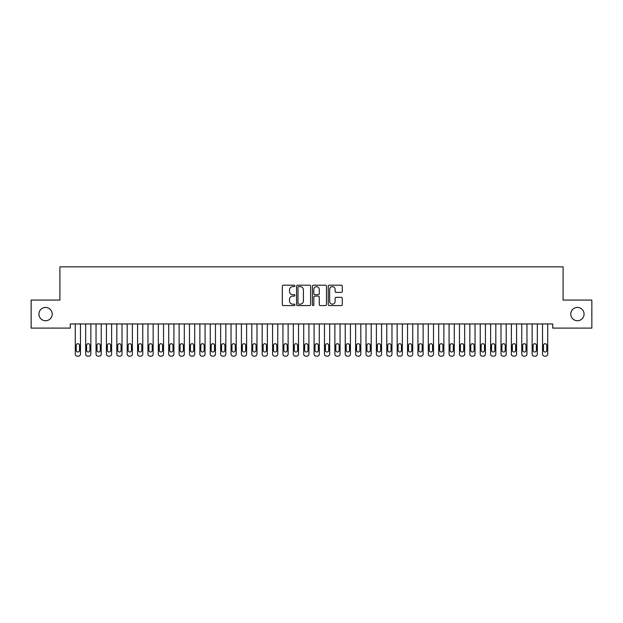 <?xml version="1.0" encoding="UTF-8"?>
<svg xmlns="http://www.w3.org/2000/svg" width="623" height="623" viewBox="0 0 623 623"><rect width="100%" height="100%" fill="white"/><g stroke="black" fill="none" stroke-linecap="round" stroke-linejoin="round"><path stroke-width="0.93" d="M294.889 285.918A0.716 0.716 0 0 0 294.173 285.202L283.348 285.202A1.02 1.02 0 0 0 282.328 286.222L282.328 304.569A1.02 1.02 0 0 0 283.348 305.589L294.173 305.589A0.716 0.716 0 0 0 294.889 304.873A0.716 0.716 0 0 0 294.173 304.164L292.771 304.164A3.263 3.263 0 0 1 289.508 300.901L289.508 299.367A3.263 3.263 0 0 1 292.771 296.112L294.173 296.112A0.716 0.716 0 0 0 294.889 295.395A0.716 0.716 0 0 0 294.173 294.679L292.771 294.679A3.263 3.263 0 0 1 289.508 291.424L289.508 289.89A3.263 3.263 0 0 1 292.771 286.627L294.173 286.627A0.716 0.716 0 0 0 294.889 285.918M570.769 314.085A6.643 6.643 0 0 0 577.42 320.728A6.643 6.643 0 0 0 584.062 314.085A6.643 6.643 0 0 0 577.42 307.443A6.643 6.643 0 0 0 570.769 314.085M38.938 314.085A6.643 6.643 0 0 0 45.58 320.728A6.643 6.643 0 0 0 52.231 314.085A6.643 6.643 0 0 0 45.58 307.443A6.643 6.643 0 0 0 38.938 314.085M341.287 292.389A1.02 1.02 0 0 0 342.307 291.369L342.307 286.222A1.02 1.02 0 0 0 341.287 285.202L329.263 285.202A1.02 1.02 0 0 0 328.243 286.222L328.243 304.569A1.02 1.02 0 0 0 329.263 305.589L341.287 305.589A1.02 1.02 0 0 0 342.307 304.569L342.307 298.355A1.02 1.02 0 0 0 341.287 297.335L336.14 297.335A1.02 1.02 0 0 0 335.119 298.355L335.119 301.431A2.726 2.726 0 0 1 332.394 304.164A2.726 2.726 0 0 1 329.668 301.431L329.668 289.36A2.726 2.726 0 0 1 332.394 286.627A2.726 2.726 0 0 1 335.119 289.36L335.119 291.369A1.02 1.02 0 0 0 336.14 292.389L341.287 292.389M552.702 323.952L70.298 323.952L70.298 328.103L31.15 328.103L31.15 300.068L59.909 300.068L59.909 266.839L563.091 266.839L563.091 300.068L591.85 300.068L591.85 328.103L552.702 328.103L552.702 323.952M310.604 286.222A1.02 1.02 0 0 0 309.592 285.202L297.56 285.202A1.02 1.02 0 0 0 296.54 286.222L296.54 304.569A1.02 1.02 0 0 0 297.56 305.589L309.592 305.589A1.02 1.02 0 0 0 310.604 304.569L310.604 286.222M313.408 285.202L325.44 285.202A1.02 1.02 0 0 1 326.46 286.222L326.46 304.569A1.02 1.02 0 0 1 325.44 305.589L320.292 305.589A1.02 1.02 0 0 1 319.272 304.569L319.272 297.124A1.02 1.02 0 0 0 318.252 296.112L314.841 296.112A1.02 1.02 0 0 0 313.821 297.124L313.821 304.873A0.716 0.716 0 0 1 313.104 305.589A0.716 0.716 0 0 1 312.396 304.873L312.396 286.222A1.02 1.02 0 0 1 313.408 285.202M298.682 286.627A0.716 0.716 0 0 0 297.973 287.343L297.973 303.448A0.716 0.716 0 0 0 298.682 304.164L300.161 304.164A3.263 3.263 0 0 0 303.424 300.901L303.424 289.89A3.263 3.263 0 0 0 300.161 286.627L298.682 286.627M319.272 289.407A2.726 2.726 0 0 0 316.546 286.681A2.726 2.726 0 0 0 313.821 289.407L313.821 293.667A1.02 1.02 0 0 0 314.841 294.679L318.252 294.679A1.02 1.02 0 0 0 319.272 293.667L319.272 289.407M75.282 354.082L75.282 323.952L75.282 354.082A2.079 2.079 0 0 0 77.353 356.161L78.397 356.161A2.079 2.079 0 0 0 80.468 354.082L80.468 323.952L80.468 354.082M79.534 350.344A1.659 1.659 0 0 1 77.875 352.003A1.659 1.659 0 0 1 76.216 350.344L76.216 345.36A1.659 1.659 0 0 1 77.875 343.701A1.659 1.659 0 0 1 79.534 345.36L79.534 350.344M77.353 356.161L78.397 356.161M85.663 354.082L85.663 323.952L85.663 354.082A2.079 2.079 0 0 0 87.742 356.161L88.778 356.161A2.079 2.079 0 0 0 90.857 354.082L90.857 323.952L90.857 354.082M96.043 354.082L96.043 323.952L96.043 354.082A2.079 2.079 0 0 0 98.123 356.161L99.158 356.161A2.079 2.079 0 0 0 101.238 354.082L101.238 323.952L101.238 354.082M89.922 350.344A1.659 1.659 0 0 1 88.256 352.003A1.659 1.659 0 0 1 86.597 350.344L86.597 345.36A1.659 1.659 0 0 1 88.256 343.701A1.659 1.659 0 0 1 89.922 345.36L89.922 350.344M87.742 356.161L88.778 356.161M100.303 350.344A1.659 1.659 0 0 1 98.644 352.003A1.659 1.659 0 0 1 96.978 350.344L96.978 345.36A1.659 1.659 0 0 1 98.644 343.701A1.659 1.659 0 0 1 100.303 345.36L100.303 350.344M98.123 356.161L99.158 356.161M106.432 354.082L106.432 323.952L106.432 354.082A2.079 2.079 0 0 0 108.503 356.161L109.547 356.161A2.079 2.079 0 0 0 111.618 354.082L111.618 323.952L111.618 354.082M116.813 354.082L116.813 323.952L116.813 354.082A2.079 2.079 0 0 0 118.892 356.161L119.928 356.161A2.079 2.079 0 0 0 122.007 354.082L122.007 323.952L122.007 354.082M110.684 350.344A1.659 1.659 0 0 1 109.025 352.003A1.659 1.659 0 0 1 107.366 350.344L107.366 345.36A1.659 1.659 0 0 1 109.025 343.701A1.659 1.659 0 0 1 110.684 345.36L110.684 350.344M108.503 356.161L109.547 356.161M121.072 350.344A1.659 1.659 0 0 1 119.406 352.003A1.659 1.659 0 0 1 117.747 350.344L117.747 345.36A1.659 1.659 0 0 1 119.406 343.701A1.659 1.659 0 0 1 121.072 345.36L121.072 350.344M118.892 356.161L119.928 356.161M127.193 354.082L127.193 323.952L127.193 354.082A2.079 2.079 0 0 0 129.273 356.161L130.308 356.161A2.079 2.079 0 0 0 132.388 354.082L132.388 323.952L132.388 354.082M131.453 350.344A1.659 1.659 0 0 1 129.794 352.003A1.659 1.659 0 0 1 128.128 350.344L128.128 345.36A1.659 1.659 0 0 1 129.794 343.701A1.659 1.659 0 0 1 131.453 345.36L131.453 350.344M129.273 356.161L130.308 356.161M137.582 354.082L137.582 323.952L137.582 354.082A2.079 2.079 0 0 0 139.653 356.161L140.697 356.161A2.079 2.079 0 0 0 142.768 354.082L142.768 323.952L142.768 354.082M141.834 350.344A1.659 1.659 0 0 1 140.175 352.003A1.659 1.659 0 0 1 138.516 350.344L138.516 345.36A1.659 1.659 0 0 1 140.175 343.701A1.659 1.659 0 0 1 141.834 345.36L141.834 350.344M139.653 356.161L140.697 356.161M147.963 354.082L147.963 323.952L147.963 354.082A2.079 2.079 0 0 0 150.042 356.161L151.078 356.161A2.079 2.079 0 0 0 153.157 354.082L153.157 323.952L153.157 354.082M158.343 354.082L158.343 323.952L158.343 354.082A2.079 2.079 0 0 0 160.423 356.161L161.458 356.161A2.079 2.079 0 0 0 163.538 354.082L163.538 323.952L163.538 354.082M168.732 354.082L168.732 323.952L168.732 354.082A2.079 2.079 0 0 0 170.803 356.161L171.847 356.161A2.079 2.079 0 0 0 173.918 354.082L173.918 323.952L173.918 354.082M179.113 354.082L179.113 323.952L179.113 354.082A2.079 2.079 0 0 0 181.192 356.161L182.228 356.161A2.079 2.079 0 0 0 184.307 354.082L184.307 323.952L184.307 354.082M189.493 354.082L189.493 323.952L189.493 354.082A2.079 2.079 0 0 0 191.573 356.161L192.608 356.161A2.079 2.079 0 0 0 194.688 354.082L194.688 323.952L194.688 354.082M199.882 354.082L199.882 323.952L199.882 354.082A2.079 2.079 0 0 0 201.953 356.161L202.997 356.161A2.079 2.079 0 0 0 205.068 354.082L205.068 323.952L205.068 354.082M210.263 354.082L210.263 323.952L210.263 354.082A2.079 2.079 0 0 0 212.342 356.161L213.378 356.161A2.079 2.079 0 0 0 215.457 354.082L215.457 323.952L215.457 354.082M220.643 354.082L220.643 323.952L220.643 354.082A2.079 2.079 0 0 0 222.723 356.161L223.758 356.161A2.079 2.079 0 0 0 225.838 354.082L225.838 323.952L225.838 354.082M231.032 354.082L231.032 323.952L231.032 354.082A2.079 2.079 0 0 0 233.103 356.161L234.147 356.161A2.079 2.079 0 0 0 236.218 354.082L236.218 323.952L236.218 354.082M241.413 354.082L241.413 323.952L241.413 354.082A2.079 2.079 0 0 0 243.492 356.161L244.528 356.161A2.079 2.079 0 0 0 246.607 354.082L246.607 323.952L246.607 354.082M251.793 354.082L251.793 323.952L251.793 354.082A2.079 2.079 0 0 0 253.873 356.161L254.908 356.161A2.079 2.079 0 0 0 256.988 354.082L256.988 323.952L256.988 354.082M262.182 354.082L262.182 323.952L262.182 354.082A2.079 2.079 0 0 0 264.253 356.161L265.297 356.161A2.079 2.079 0 0 0 267.368 354.082L267.368 323.952L267.368 354.082M272.562 354.082L272.562 323.952L272.562 354.082A2.079 2.079 0 0 0 274.642 356.161L275.678 356.161A2.079 2.079 0 0 0 277.757 354.082L277.757 323.952L277.757 354.082M282.943 354.082L282.943 323.952L282.943 354.082A2.079 2.079 0 0 0 285.023 356.161L286.058 356.161A2.079 2.079 0 0 0 288.138 354.082L288.138 323.952L288.138 354.082M293.332 354.082L293.332 323.952L293.332 354.082A2.079 2.079 0 0 0 295.403 356.161L296.447 356.161A2.079 2.079 0 0 0 298.518 354.082L298.518 323.952L298.518 354.082M303.713 354.082L303.713 323.952L303.713 354.082A2.079 2.079 0 0 0 305.792 356.161L306.828 356.161A2.079 2.079 0 0 0 308.907 354.082L308.907 323.952L308.907 354.082M314.093 354.082L314.093 323.952L314.093 354.082A2.079 2.079 0 0 0 316.173 356.161L317.208 356.161A2.079 2.079 0 0 0 319.288 354.082L319.288 323.952L319.288 354.082M324.482 354.082L324.482 323.952L324.482 354.082A2.079 2.079 0 0 0 326.553 356.161L327.597 356.161A2.079 2.079 0 0 0 329.668 354.082L329.668 323.952L329.668 354.082M334.863 354.082L334.863 323.952L334.863 354.082A2.079 2.079 0 0 0 336.942 356.161L337.978 356.161A2.079 2.079 0 0 0 340.057 354.082L340.057 323.952L340.057 354.082M345.243 354.082L345.243 323.952L345.243 354.082A2.079 2.079 0 0 0 347.323 356.161L348.358 356.161A2.079 2.079 0 0 0 350.438 354.082L350.438 323.952L350.438 354.082M355.632 354.082L355.632 323.952L355.632 354.082A2.079 2.079 0 0 0 357.703 356.161L358.747 356.161A2.079 2.079 0 0 0 360.818 354.082L360.818 323.952L360.818 354.082M366.013 354.082L366.013 323.952L366.013 354.082A2.079 2.079 0 0 0 368.092 356.161L369.127 356.161A2.079 2.079 0 0 0 371.207 354.082L371.207 323.952L371.207 354.082M376.393 354.082L376.393 323.952L376.393 354.082A2.079 2.079 0 0 0 378.473 356.161L379.508 356.161A2.079 2.079 0 0 0 381.588 354.082L381.588 323.952L381.588 354.082M386.782 354.082L386.782 323.952L386.782 354.082A2.079 2.079 0 0 0 388.853 356.161L389.897 356.161A2.079 2.079 0 0 0 391.968 354.082L391.968 323.952L391.968 354.082M397.163 354.082L397.163 323.952L397.163 354.082A2.079 2.079 0 0 0 399.242 356.161L400.278 356.161A2.079 2.079 0 0 0 402.357 354.082L402.357 323.952L402.357 354.082M407.543 354.082L407.543 323.952L407.543 354.082A2.079 2.079 0 0 0 409.623 356.161L410.658 356.161A2.079 2.079 0 0 0 412.738 354.082L412.738 323.952L412.738 354.082M417.932 354.082L417.932 323.952L417.932 354.082A2.079 2.079 0 0 0 420.003 356.161L421.047 356.161A2.079 2.079 0 0 0 423.118 354.082L423.118 323.952L423.118 354.082M428.313 354.082L428.313 323.952L428.313 354.082A2.079 2.079 0 0 0 430.392 356.161L431.428 356.161A2.079 2.079 0 0 0 433.507 354.082L433.507 323.952L433.507 354.082M438.693 354.082L438.693 323.952L438.693 354.082A2.079 2.079 0 0 0 440.773 356.161L441.808 356.161A2.079 2.079 0 0 0 443.888 354.082L443.888 323.952L443.888 354.082M449.082 354.082L449.082 323.952L449.082 354.082A2.079 2.079 0 0 0 451.153 356.161L452.197 356.161A2.079 2.079 0 0 0 454.268 354.082L454.268 323.952L454.268 354.082M459.463 354.082L459.463 323.952L459.463 354.082A2.079 2.079 0 0 0 461.542 356.161L462.578 356.161A2.079 2.079 0 0 0 464.657 354.082L464.657 323.952L464.657 354.082M469.843 354.082L469.843 323.952L469.843 354.082A2.079 2.079 0 0 0 471.923 356.161L472.958 356.161A2.079 2.079 0 0 0 475.038 354.082L475.038 323.952L475.038 354.082M480.232 354.082L480.232 323.952L480.232 354.082A2.079 2.079 0 0 0 482.303 356.161L483.347 356.161A2.079 2.079 0 0 0 485.418 354.082L485.418 323.952L485.418 354.082M490.613 354.082L490.613 323.952L490.613 354.082A2.079 2.079 0 0 0 492.692 356.161L493.728 356.161A2.079 2.079 0 0 0 495.807 354.082L495.807 323.952L495.807 354.082M500.993 354.082L500.993 323.952L500.993 354.082A2.079 2.079 0 0 0 503.073 356.161L504.108 356.161A2.079 2.079 0 0 0 506.188 354.082L506.188 323.952L506.188 354.082M511.382 354.082L511.382 323.952L511.382 354.082A2.079 2.079 0 0 0 513.453 356.161L514.497 356.161A2.079 2.079 0 0 0 516.568 354.082L516.568 323.952L516.568 354.082M521.763 354.082L521.763 323.952L521.763 354.082A2.079 2.079 0 0 0 523.842 356.161L524.878 356.161A2.079 2.079 0 0 0 526.957 354.082L526.957 323.952L526.957 354.082M152.222 350.344A1.659 1.659 0 0 1 150.556 352.003A1.659 1.659 0 0 1 148.897 350.344L148.897 345.36A1.659 1.659 0 0 1 150.556 343.701A1.659 1.659 0 0 1 152.222 345.36L152.222 350.344M150.042 356.161L151.078 356.161M162.603 350.344A1.659 1.659 0 0 1 160.944 352.003A1.659 1.659 0 0 1 159.278 350.344L159.278 345.36A1.659 1.659 0 0 1 160.944 343.701A1.659 1.659 0 0 1 162.603 345.36L162.603 350.344M160.423 356.161L161.458 356.161M172.984 350.344A1.659 1.659 0 0 1 171.325 352.003A1.659 1.659 0 0 1 169.666 350.344L169.666 345.36A1.659 1.659 0 0 1 171.325 343.701A1.659 1.659 0 0 1 172.984 345.36L172.984 350.344M170.803 356.161L171.847 356.161M183.372 350.344A1.659 1.659 0 0 1 181.706 352.003A1.659 1.659 0 0 1 180.047 350.344L180.047 345.36A1.659 1.659 0 0 1 181.706 343.701A1.659 1.659 0 0 1 183.372 345.36L183.372 350.344M181.192 356.161L182.228 356.161M193.753 350.344A1.659 1.659 0 0 1 192.094 352.003A1.659 1.659 0 0 1 190.428 350.344L190.428 345.36A1.659 1.659 0 0 1 192.094 343.701A1.659 1.659 0 0 1 193.753 345.36L193.753 350.344M191.573 356.161L192.608 356.161M204.134 350.344A1.659 1.659 0 0 1 202.475 352.003A1.659 1.659 0 0 1 200.816 350.344L200.816 345.36A1.659 1.659 0 0 1 202.475 343.701A1.659 1.659 0 0 1 204.134 345.36L204.134 350.344M201.953 356.161L202.997 356.161M214.522 350.344A1.659 1.659 0 0 1 212.856 352.003A1.659 1.659 0 0 1 211.197 350.344L211.197 345.36A1.659 1.659 0 0 1 212.856 343.701A1.659 1.659 0 0 1 214.522 345.36L214.522 350.344M212.342 356.161L213.378 356.161M224.903 350.344A1.659 1.659 0 0 1 223.244 352.003A1.659 1.659 0 0 1 221.578 350.344L221.578 345.36A1.659 1.659 0 0 1 223.244 343.701A1.659 1.659 0 0 1 224.903 345.36L224.903 350.344M222.723 356.161L223.758 356.161M235.284 350.344A1.659 1.659 0 0 1 233.625 352.003A1.659 1.659 0 0 1 231.966 350.344L231.966 345.36A1.659 1.659 0 0 1 233.625 343.701A1.659 1.659 0 0 1 235.284 345.36L235.284 350.344M233.103 356.161L234.147 356.161M245.672 350.344A1.659 1.659 0 0 1 244.006 352.003A1.659 1.659 0 0 1 242.347 350.344L242.347 345.36A1.659 1.659 0 0 1 244.006 343.701A1.659 1.659 0 0 1 245.672 345.36L245.672 350.344M243.492 356.161L244.528 356.161M256.053 350.344A1.659 1.659 0 0 1 254.394 352.003A1.659 1.659 0 0 1 252.728 350.344L252.728 345.36A1.659 1.659 0 0 1 254.394 343.701A1.659 1.659 0 0 1 256.053 345.36L256.053 350.344M253.873 356.161L254.908 356.161M266.434 350.344A1.659 1.659 0 0 1 264.775 352.003A1.659 1.659 0 0 1 263.116 350.344L263.116 345.36A1.659 1.659 0 0 1 264.775 343.701A1.659 1.659 0 0 1 266.434 345.36L266.434 350.344M264.253 356.161L265.297 356.161M276.822 350.344A1.659 1.659 0 0 1 275.156 352.003A1.659 1.659 0 0 1 273.497 350.344L273.497 345.36A1.659 1.659 0 0 1 275.156 343.701A1.659 1.659 0 0 1 276.822 345.36L276.822 350.344M274.642 356.161L275.678 356.161M287.203 350.344A1.659 1.659 0 0 1 285.544 352.003A1.659 1.659 0 0 1 283.878 350.344L283.878 345.36A1.659 1.659 0 0 1 285.544 343.701A1.659 1.659 0 0 1 287.203 345.36L287.203 350.344M285.023 356.161L286.058 356.161M297.584 350.344A1.659 1.659 0 0 1 295.925 352.003A1.659 1.659 0 0 1 294.266 350.344L294.266 345.36A1.659 1.659 0 0 1 295.925 343.701A1.659 1.659 0 0 1 297.584 345.36L297.584 350.344M295.403 356.161L296.447 356.161M307.972 350.344A1.659 1.659 0 0 1 306.306 352.003A1.659 1.659 0 0 1 304.647 350.344L304.647 345.36A1.659 1.659 0 0 1 306.306 343.701A1.659 1.659 0 0 1 307.972 345.36L307.972 350.344M305.792 356.161L306.828 356.161M318.353 350.344A1.659 1.659 0 0 1 316.694 352.003A1.659 1.659 0 0 1 315.028 350.344L315.028 345.36A1.659 1.659 0 0 1 316.694 343.701A1.659 1.659 0 0 1 318.353 345.36L318.353 350.344M316.173 356.161L317.208 356.161M328.734 350.344A1.659 1.659 0 0 1 327.075 352.003A1.659 1.659 0 0 1 325.416 350.344L325.416 345.36A1.659 1.659 0 0 1 327.075 343.701A1.659 1.659 0 0 1 328.734 345.36L328.734 350.344M326.553 356.161L327.597 356.161M339.122 350.344A1.659 1.659 0 0 1 337.456 352.003A1.659 1.659 0 0 1 335.797 350.344L335.797 345.36A1.659 1.659 0 0 1 337.456 343.701A1.659 1.659 0 0 1 339.122 345.36L339.122 350.344M336.942 356.161L337.978 356.161M349.503 350.344A1.659 1.659 0 0 1 347.844 352.003A1.659 1.659 0 0 1 346.178 350.344L346.178 345.36A1.659 1.659 0 0 1 347.844 343.701A1.659 1.659 0 0 1 349.503 345.36L349.503 350.344M347.323 356.161L348.358 356.161M359.884 350.344A1.659 1.659 0 0 1 358.225 352.003A1.659 1.659 0 0 1 356.566 350.344L356.566 345.36A1.659 1.659 0 0 1 358.225 343.701A1.659 1.659 0 0 1 359.884 345.36L359.884 350.344M357.703 356.161L358.747 356.161M370.272 350.344A1.659 1.659 0 0 1 368.606 352.003A1.659 1.659 0 0 1 366.947 350.344L366.947 345.36A1.659 1.659 0 0 1 368.606 343.701A1.659 1.659 0 0 1 370.272 345.36L370.272 350.344M368.092 356.161L369.127 356.161M380.653 350.344A1.659 1.659 0 0 1 378.994 352.003A1.659 1.659 0 0 1 377.328 350.344L377.328 345.36A1.659 1.659 0 0 1 378.994 343.701A1.659 1.659 0 0 1 380.653 345.36L380.653 350.344M378.473 356.161L379.508 356.161M391.034 350.344A1.659 1.659 0 0 1 389.375 352.003A1.659 1.659 0 0 1 387.716 350.344L387.716 345.36A1.659 1.659 0 0 1 389.375 343.701A1.659 1.659 0 0 1 391.034 345.36L391.034 350.344M388.853 356.161L389.897 356.161M401.422 350.344A1.659 1.659 0 0 1 399.756 352.003A1.659 1.659 0 0 1 398.097 350.344L398.097 345.36A1.659 1.659 0 0 1 399.756 343.701A1.659 1.659 0 0 1 401.422 345.36L401.422 350.344M399.242 356.161L400.278 356.161M411.803 350.344A1.659 1.659 0 0 1 410.144 352.003A1.659 1.659 0 0 1 408.478 350.344L408.478 345.36A1.659 1.659 0 0 1 410.144 343.701A1.659 1.659 0 0 1 411.803 345.36L411.803 350.344M409.623 356.161L410.658 356.161M422.184 350.344A1.659 1.659 0 0 1 420.525 352.003A1.659 1.659 0 0 1 418.866 350.344L418.866 345.36A1.659 1.659 0 0 1 420.525 343.701A1.659 1.659 0 0 1 422.184 345.36L422.184 350.344M420.003 356.161L421.047 356.161M432.572 350.344A1.659 1.659 0 0 1 430.906 352.003A1.659 1.659 0 0 1 429.247 350.344L429.247 345.36A1.659 1.659 0 0 1 430.906 343.701A1.659 1.659 0 0 1 432.572 345.36L432.572 350.344M430.392 356.161L431.428 356.161M442.953 350.344A1.659 1.659 0 0 1 441.294 352.003A1.659 1.659 0 0 1 439.628 350.344L439.628 345.36A1.659 1.659 0 0 1 441.294 343.701A1.659 1.659 0 0 1 442.953 345.36L442.953 350.344M440.773 356.161L441.808 356.161M453.334 350.344A1.659 1.659 0 0 1 451.675 352.003A1.659 1.659 0 0 1 450.016 350.344L450.016 345.36A1.659 1.659 0 0 1 451.675 343.701A1.659 1.659 0 0 1 453.334 345.36L453.334 350.344M451.153 356.161L452.197 356.161M463.722 350.344A1.659 1.659 0 0 1 462.056 352.003A1.659 1.659 0 0 1 460.397 350.344L460.397 345.36A1.659 1.659 0 0 1 462.056 343.701A1.659 1.659 0 0 1 463.722 345.36L463.722 350.344M461.542 356.161L462.578 356.161M474.103 350.344A1.659 1.659 0 0 1 472.444 352.003A1.659 1.659 0 0 1 470.778 350.344L470.778 345.36A1.659 1.659 0 0 1 472.444 343.701A1.659 1.659 0 0 1 474.103 345.36L474.103 350.344M471.923 356.161L472.958 356.161M484.484 350.344A1.659 1.659 0 0 1 482.825 352.003A1.659 1.659 0 0 1 481.166 350.344L481.166 345.36A1.659 1.659 0 0 1 482.825 343.701A1.659 1.659 0 0 1 484.484 345.36L484.484 350.344M482.303 356.161L483.347 356.161M494.872 350.344A1.659 1.659 0 0 1 493.206 352.003A1.659 1.659 0 0 1 491.547 350.344L491.547 345.36A1.659 1.659 0 0 1 493.206 343.701A1.659 1.659 0 0 1 494.872 345.36L494.872 350.344M492.692 356.161L493.728 356.161M505.253 350.344A1.659 1.659 0 0 1 503.594 352.003A1.659 1.659 0 0 1 501.928 350.344L501.928 345.36A1.659 1.659 0 0 1 503.594 343.701A1.659 1.659 0 0 1 505.253 345.36L505.253 350.344M503.073 356.161L504.108 356.161M515.634 350.344A1.659 1.659 0 0 1 513.975 352.003A1.659 1.659 0 0 1 512.316 350.344L512.316 345.36A1.659 1.659 0 0 1 513.975 343.701A1.659 1.659 0 0 1 515.634 345.36L515.634 350.344M513.453 356.161L514.497 356.161M526.022 350.344A1.659 1.659 0 0 1 524.356 352.003A1.659 1.659 0 0 1 522.697 350.344L522.697 345.36A1.659 1.659 0 0 1 524.356 343.701A1.659 1.659 0 0 1 526.022 345.36L526.022 350.344M523.842 356.161L524.878 356.161M532.143 354.082L532.143 323.952L532.143 354.082A2.079 2.079 0 0 0 534.223 356.161L535.258 356.161A2.079 2.079 0 0 0 537.338 354.082L537.338 323.952L537.338 354.082M536.403 350.344A1.659 1.659 0 0 1 534.744 352.003A1.659 1.659 0 0 1 533.078 350.344L533.078 345.36A1.659 1.659 0 0 1 534.744 343.701A1.659 1.659 0 0 1 536.403 345.36L536.403 350.344M534.223 356.161L535.258 356.161M542.532 354.082L542.532 323.952L542.532 354.082A2.079 2.079 0 0 0 544.603 356.161L545.647 356.161A2.079 2.079 0 0 0 547.718 354.082L547.718 323.952L547.718 354.082M546.784 350.344A1.659 1.659 0 0 1 545.125 352.003A1.659 1.659 0 0 1 543.466 350.344L543.466 345.36A1.659 1.659 0 0 1 545.125 343.701A1.659 1.659 0 0 1 546.784 345.36L546.784 350.344M544.603 356.161L545.647 356.161"/></g></svg>
